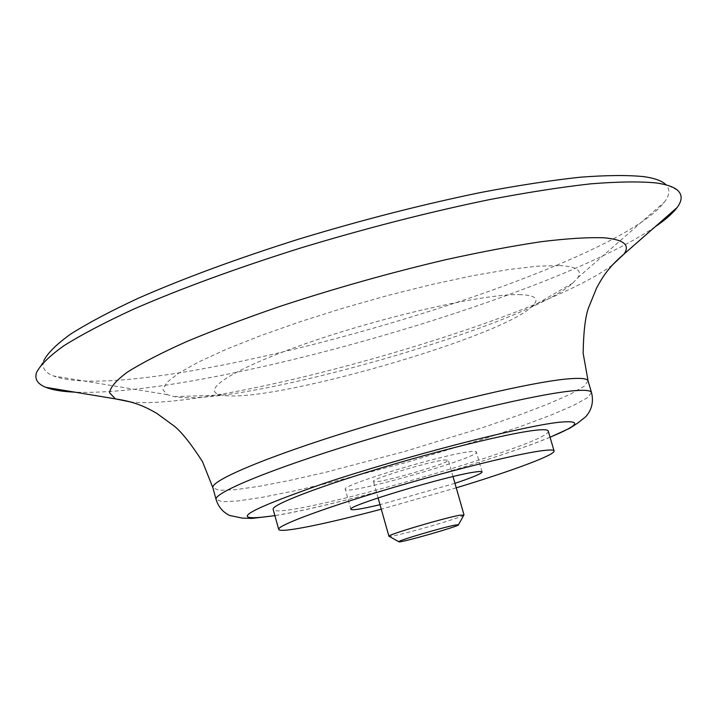 <?xml version="1.0" encoding="UTF-8"?>
<svg xmlns="http://www.w3.org/2000/svg" width="717" height="717" viewBox="0 0 717 717"><rect width="100%" height="100%" fill="white"/><g stroke="black" fill="none" stroke-linecap="round" stroke-linejoin="round"><path stroke-width="0.54" stroke-dasharray="3.58 2.69" d="M548.227 430.962C554.286 443.24 274.459 522.953 273.141 509.321M655.123 226.796C550.647 298.263 201.154 397.818 74.702 392.127M677.457 190.184L664.991 183.866C670.27 188.544 670.126 194.576 664.542 201.952C608.437 275.669 140.129 409.066 53.596 375.977C44.974 372.652 41.667 367.606 43.692 360.848L36.424 372.786M559.412 265.55C576.531 266.455 582.652 270.524 577.794 277.757L572.793 283.125C525.731 325.903 236.897 408.188 174.348 396.618L167.276 394.691L162.992 389.851L166.613 382.672L178.461 373.315L198.484 362.067L226.196 349.331L260.63 335.646L300.36 321.646L343.533 308.005L388.058 295.422L431.697 284.506L472.342 275.776L508.093 269.601L537.463 266.186L559.412 265.55M519.171 294.606C536.029 295.054 540.188 299.106 531.647 306.777C498.835 338.388 266.33 404.612 221.786 395.049C197.767 391.41 233.832 368.18 311.115 341.767C388.112 315.319 484.558 293.809 519.171 294.606M454.954 483.33L380.001 504.687M456.254 487.838L381.274 509.195M468.801 451.844C473.605 451.208 476.124 451.262 476.366 451.997C480.327 457.5 344.832 496.101 345.298 489.335C339.822 485.75 440.794 455.017 468.801 451.844M463.836 515.102C461.452 517.925 392.71 537.508 389.197 536.361M443.76 460.054L448.295 460.108C450.796 463.173 372.921 485.355 373.423 481.43C370.528 479.323 427.404 461.999 443.76 460.054M550.047 437.2C490.795 461.802 338.2 505.27 274.88 515.586M591.516 392.575L587.402 397.756L573.51 405.419L551.104 415.035L521.725 426.05L486.995 437.881L408.332 461.882L328.825 482.944L293.074 491.181L262.297 497.302L238.187 500.932L222.342 501.748L216.113 499.516M588.092 380.951L584.05 386.373L570.23 394.26L547.896 404.083L518.579 415.251L483.903 427.198L405.311 451.289L325.823 472.234L290.053 480.345L259.249 486.305L235.104 489.729L219.196 490.303L212.904 487.829M612.193 265.182C539.202 319.827 222.252 410.115 131.417 402.129M550.064 437.253C490.562 461.909 335.484 505.969 274.889 515.64M577.794 277.757L664.542 201.952M167.276 394.691L53.596 375.977M531.647 306.777L572.793 283.125M221.786 395.049L174.348 396.618M482.111 471.938L476.366 451.997M350.918 509.312L345.298 489.335M453.019 476.572L448.295 460.108M378.092 497.912L373.423 481.43"/><path stroke-width="1.08" d="M381.274 509.195C324.989 524.199 279.433 533.448 278.707 529.388L273.141 509.321C271.367 505.127 314.458 488.16 376.891 469.241C439.207 450.321 507.779 433.525 534.326 430.388C543.163 429.331 547.788 429.528 548.227 430.962L554.071 450.948C555.585 454.784 512.001 470.935 456.254 487.838M74.702 392.127C62.245 391.607 52.628 390.012 45.843 387.341C37.678 384.106 34.533 379.248 36.424 372.786C40.134 365.177 49.321 356.152 63.956 345.702C81.801 334.525 104.933 322.381 133.353 309.269C180.352 288.772 235.929 268.4 300.082 248.172C365.231 228.445 428.013 212.331 488.438 199.819C526.475 192.541 560.488 187.227 590.458 183.866C617.624 181.661 639.537 181.356 656.198 182.952C666.478 184.403 673.568 186.814 677.457 190.184C682.467 194.683 682.36 200.464 677.126 207.518C672.761 213.361 665.43 219.787 655.123 226.796M43.692 360.848C47.421 353.275 56.419 344.339 70.705 334.041C88.074 323.053 110.517 311.151 138.04 298.353C183.516 278.357 237.21 258.577 299.123 239.012C361.977 219.958 422.609 204.435 481.008 192.434C517.817 185.47 550.764 180.406 579.874 177.242C606.277 175.199 627.644 175.002 643.974 176.651C654.065 178.13 661.074 180.532 664.991 183.866M380.001 504.687C361.771 508.989 352.074 510.531 350.918 509.312C345.621 506.363 446.763 475.846 474.627 472.073C479.404 471.347 481.905 471.302 482.111 471.938C481.77 473.587 472.718 477.379 454.954 483.33M278.707 529.388C277.094 525.776 320.391 509.375 382.932 490.58C445.356 471.786 513.91 454.623 540.322 450.939C549.114 449.702 553.694 449.702 554.071 450.948M454.981 525.113L458.513 524.71C460.941 525.794 397.299 543.925 398.786 541.72C397.379 540.779 442.228 527.515 454.981 525.113M389.197 536.361L388.928 536.235C386.911 534.945 443.59 518.113 459.588 515.254L463.836 515.102M398.786 541.72L388.919 536.208L378.092 497.912M274.88 515.586C225.98 522.684 242.041 512.063 323.044 483.724C403.707 456.747 521.546 426.274 559.117 422.268C582.509 420.054 579.488 425.029 550.047 437.2M274.889 515.64L252.115 518.409L242.221 518.095L229.476 515.415C222.763 512.037 218.318 506.74 216.113 499.516C213.272 492.946 271.806 468.73 358.536 442.255C445.123 415.779 539.516 393.481 574.102 390.72C585.09 389.806 590.898 390.424 591.516 392.575C593.757 401.654 591.866 409.676 585.825 416.64L577.678 423.093L569.764 428.237L550.064 437.253M216.113 499.516L212.904 487.829C209.938 480.802 268.301 456.137 354.951 429.564C441.448 402.99 535.868 380.996 570.562 378.675C581.577 377.895 587.42 378.657 588.092 380.951L591.516 392.575M131.417 402.129L115.446 398.894L109.567 392.808C110.221 387.314 116.217 380.386 127.572 372.006C142.074 362.883 161.719 352.764 186.528 341.633C214.007 330.116 245.097 318.384 279.791 306.446C334.812 288.359 390.147 272.774 445.786 259.688C480.99 251.936 512.807 245.94 541.236 241.692C567.084 238.537 587.94 237.237 603.795 237.784C623.638 239.505 630.395 244.909 624.059 254.006L612.193 265.182M677.126 207.518L624.059 254.006C608.446 267.226 602.235 277.533 596.58 288.037L588.236 308.579C585.18 317.774 583.477 332.679 583.145 353.284L588.092 380.951M45.843 387.341L115.446 398.894C135.674 401.896 146.385 407.381 156.727 413.333L174.643 426.4C182.091 432.602 191.385 444.37 202.526 461.703L212.904 487.829M458.513 524.71L463.989 514.824M463.998 514.851L453.019 476.572"/></g></svg>
